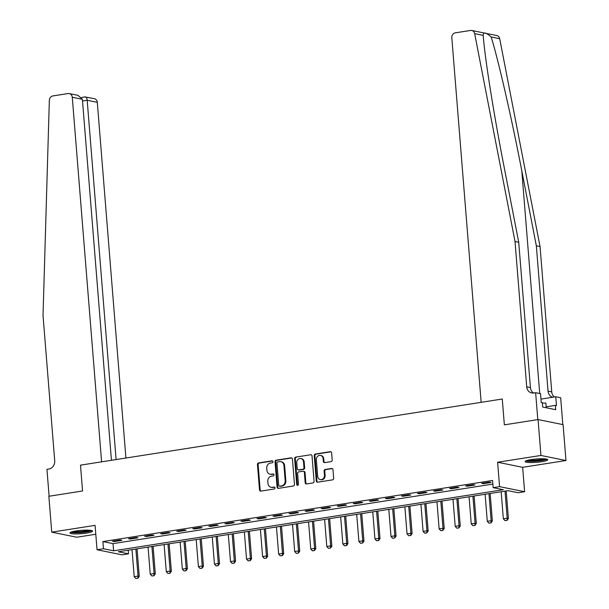 <?xml version="1.0" encoding="UTF-8"?>
<svg xmlns="http://www.w3.org/2000/svg" width="609" height="609" viewBox="0 0 609 609"><rect width="100%" height="100%" fill="white"/><g stroke="black" fill="none" stroke-linecap="round" stroke-linejoin="round"><path stroke-width="0.91" d="M272.961 461.675A0.997 0.883 -78.5 0 0 271.995 460.823L258.604 462.924A1.431 1.256 -78.5 0 0 257.455 464.53L259.503 489.895A1.431 1.256 -78.5 0 0 260.873 491.105L274.263 489.004A0.997 0.883 -78.5 0 0 274.103 487.033L272.375 487.307A4.575 4.027 -78.5 0 1 271.104 487.276A4.575 4.027 -78.5 0 1 267.975 483.424L267.808 481.316A4.575 4.027 -78.5 0 1 271.477 476.169L273.213 475.903A0.997 0.883 -78.5 0 0 273.053 473.931L271.317 474.198A4.575 4.027 -78.5 0 1 270.046 474.175A4.575 4.027 -78.5 0 1 266.925 470.323L266.75 468.207A4.575 4.027 -78.5 0 1 270.419 463.068L272.154 462.794A0.997 0.883 -78.5 0 0 272.961 461.675M531.17 459.589A11.358 1.675 175.4 0 0 525.125 461.569A11.358 1.675 175.4 0 0 541.728 461.721A11.358 1.675 175.4 0 0 547.765 459.742A11.358 1.675 175.4 0 0 531.17 459.589M75.996 530.957A11.358 1.675 175.4 0 0 69.951 532.936A11.358 1.675 175.4 0 0 86.547 533.096A11.358 1.675 175.4 0 0 92.591 531.109A11.358 1.675 175.4 0 0 75.996 530.957M331.052 461.622A1.431 1.256 -78.5 0 0 332.202 460.016L331.631 452.906A1.431 1.256 -78.5 0 0 330.253 451.688L315.386 454.025A1.431 1.256 -78.5 0 0 314.236 455.631L316.277 480.988A1.431 1.256 -78.5 0 0 317.647 482.199L332.522 479.869A1.431 1.256 -78.5 0 0 333.671 478.263L332.978 469.668A1.431 1.256 -78.5 0 0 331.601 468.458L325.236 469.455A1.431 1.256 -78.5 0 0 324.095 471.061L324.437 475.324A3.821 3.365 -78.5 0 1 320.304 479.595A3.821 3.365 -78.5 0 1 317.692 476.383L316.353 459.688A3.821 3.365 -78.5 0 1 320.479 455.41A3.821 3.365 -78.5 0 1 323.09 458.63L323.318 461.409A1.431 1.256 -78.5 0 0 324.688 462.619L331.052 461.622M493.153 487.657L499.578 486.644L524.608 491.722L518.183 492.727L508.035 490.671L118.344 551.769L128.491 553.825L122.074 554.829L97.044 549.76L103.461 548.755L113.609 550.81L503.3 489.712L493.153 487.657L492.574 480.478L102.883 541.576L103.461 548.755M562.823 424.587L560.668 397.768L555.766 396.771L556.474 405.602L555.393 405.381L555.735 409.69L542.68 407.04L542.337 402.739L541.249 402.519L540.541 393.688L535.638 392.698L537.8 419.609L504.351 424.854L538.059 419.571L540.944 455.456L497.614 462.246L499.578 486.644M97.044 549.76L95.08 525.361L51.742 532.152L48.857 496.274L82.565 490.983L80.487 465.147L502.273 399.017L504.351 424.854L502.273 399.017L481.156 402.328L451.817 37.743A4.37 3.844 -78.5 0 1 455.326 32.833L470.536 30.45A4.37 3.844 -78.5 0 1 471.754 30.473A4.37 3.844 -78.5 0 1 474.662 33.632L515.024 241.499L526.716 386.829A7.278 6.41 -78.5 0 0 531.687 392.957A7.278 6.41 -78.5 0 0 533.712 392.995L535.638 392.698M292.434 459.049A1.431 1.256 -78.5 0 0 291.056 457.839L276.189 460.168A1.431 1.256 -78.5 0 0 275.04 461.774L277.08 487.139A1.431 1.256 -78.5 0 0 278.458 488.349L293.325 486.012A1.431 1.256 -78.5 0 0 294.474 484.406L292.434 459.049M295.784 457.093L310.659 454.763A1.431 1.256 -78.5 0 1 312.029 455.974L314.069 481.338A1.431 1.256 -78.5 0 1 312.927 482.945L306.563 483.942A1.431 1.256 -78.5 0 1 305.185 482.731L304.355 472.447A1.431 1.256 -78.5 0 0 302.985 471.229L298.76 471.891A1.431 1.256 -78.5 0 0 297.618 473.498L298.479 484.208A0.997 0.883 -78.5 0 1 296.712 484.482L294.634 458.699A1.431 1.256 -78.5 0 1 295.784 457.093L310.659 454.763M538.059 419.571L563.089 424.64L565.974 460.526L540.944 455.456M51.742 532.152L76.772 537.229L95.796 534.245M102.883 541.576L113.03 543.631L492.864 484.079M114.21 541.568L121.914 540.358L120.224 540.016L112.52 541.226L114.21 541.568L114.165 540.967M130.257 539.049L137.961 537.838L136.271 537.496L128.568 538.706L130.257 539.049L130.212 538.447M146.312 536.529L154.016 535.326L152.319 534.984L144.615 536.186L146.312 536.529L146.259 535.935M162.359 534.017L170.063 532.806L168.373 532.464L160.669 533.674L162.359 534.017L162.314 533.415M178.407 531.497L186.11 530.294L184.42 529.952L176.717 531.155L178.407 531.497L178.361 530.896M194.461 528.985L202.165 527.775L200.475 527.432L192.771 528.642L194.461 528.985L194.408 528.384M210.508 526.465L218.212 525.255L216.522 524.912L208.818 526.123L210.508 526.465L210.463 525.864M226.556 523.953L234.259 522.743L232.569 522.4L224.866 523.611L226.556 523.953L226.51 523.352M242.61 521.433L250.314 520.223L248.624 519.88L240.92 521.091L242.61 521.433L242.557 520.832M258.658 518.914L266.361 517.711L264.671 517.368L256.968 518.571L258.658 518.914L258.612 518.32M274.712 516.402L282.416 515.191L280.719 514.849L273.015 516.059L274.712 516.402L274.659 515.8M290.759 513.882L298.463 512.679L296.773 512.336L289.069 513.539L290.759 513.882L290.714 513.28M306.807 511.37L314.51 510.159L312.82 509.817L305.117 511.027L306.807 511.37L306.761 510.768M322.861 508.85L330.565 507.64L328.875 507.297L321.164 508.507L322.861 508.85L322.808 508.249M338.909 506.338L346.612 505.127L344.922 504.785L337.219 505.995L338.909 506.338L338.863 505.736M354.956 503.818L362.659 502.608L360.97 502.265L353.266 503.476L354.956 503.818L354.91 503.217M371.01 501.298L378.714 500.096L377.024 499.753L369.32 500.956L371.01 501.298L370.957 500.705M387.058 498.786L394.761 497.576L393.071 497.233L385.368 498.444L387.058 498.786L387.012 498.185M403.105 496.266L410.809 495.064L409.119 494.721L401.415 495.924L403.105 496.266L403.059 495.665M419.159 493.754L426.863 492.544L425.173 492.201L417.469 493.412L419.159 493.754L419.114 493.153M435.207 491.235L442.91 490.024L441.221 489.682L433.517 490.892L435.207 491.235L435.161 490.633M451.261 488.722L458.965 487.512L457.268 487.17L449.564 488.38L451.261 488.722L451.208 488.121M467.309 486.203L475.012 484.992L473.322 484.65L465.619 485.86L467.309 486.203L467.263 485.601M483.356 483.683L491.06 482.48L489.37 482.138L481.666 483.34L483.356 483.683L483.31 483.089M497.614 462.246L522.644 467.316L565.974 460.526M522.644 467.316L524.608 491.722M128.202 550.224L128.491 553.825M113.03 543.631L113.609 550.81M270.046 474.175L270.723 474.312A4.575 4.027 -78.5 0 0 271.995 474.335L271.317 474.198M273.647 474.076L271.995 474.335M271.104 487.276L271.774 487.413A4.575 4.027 -78.5 0 0 273.045 487.444L272.375 487.307M274.705 487.177L273.045 487.444M272.596 460.975L259.282 463.061A1.431 1.256 -78.5 0 0 258.132 464.667L260.172 490.032A1.431 1.256 -78.5 0 0 260.827 491.113M291.78 457.968A1.431 1.256 -78.5 0 0 291.734 457.976L276.867 460.305A1.431 1.256 -78.5 0 0 275.717 461.911L277.757 487.276A1.431 1.256 -78.5 0 0 278.404 488.349M277.734 461.926A0.997 0.883 -78.5 0 0 276.928 463.046L278.716 485.312A0.997 0.883 -78.5 0 0 279.683 486.157L281.51 485.868A4.575 4.027 -78.5 0 0 285.179 480.729L283.954 465.512A4.575 4.027 -78.5 0 0 280.833 461.66A4.575 4.027 -78.5 0 0 279.561 461.637L277.734 461.926M279.82 486.188A0.997 0.883 -78.5 0 0 280.361 486.294L279.683 486.157M280.833 461.66L281.51 461.797A4.575 4.027 -78.5 0 1 284.631 465.649L285.857 480.866A4.575 4.027 -78.5 0 1 282.188 486.005L280.361 486.294M303.381 471.244L304.058 471.381A1.431 1.256 -78.5 0 1 305.033 472.584L305.863 482.868A1.431 1.256 -78.5 0 0 306.51 483.949M296.461 457.23A1.431 1.256 -78.5 0 0 295.312 458.836L297.39 484.619A0.997 0.883 -78.5 0 0 297.748 485.32M303.503 461.774A3.821 3.365 -78.5 0 0 300.884 458.554A3.821 3.365 -78.5 0 0 296.758 462.825L297.23 468.709A1.431 1.256 -78.5 0 0 298.6 469.92L302.825 469.257A1.431 1.256 -78.5 0 0 303.975 467.651L303.503 461.774L304.173 461.911A3.821 3.365 -78.5 0 0 301.562 458.691L300.884 458.554M298.204 469.912L298.882 470.049A1.431 1.256 -78.5 0 0 299.278 470.057L298.6 469.92M304.173 461.911L304.652 467.788A1.431 1.256 -78.5 0 1 303.503 469.394L299.278 470.057M320.479 455.41L321.156 455.547A3.821 3.365 -78.5 0 1 323.767 458.767L323.996 461.546A1.431 1.256 -78.5 0 0 324.643 462.627M320.304 479.595L320.981 479.732A3.821 3.365 -78.5 0 0 325.115 475.462L324.437 475.324M332.331 468.587A1.431 1.256 -78.5 0 0 332.278 468.595L325.914 469.592A1.431 1.256 -78.5 0 0 324.772 471.199L325.115 475.462M330.976 451.825A1.431 1.256 -78.5 0 0 330.931 451.825L316.056 454.162A1.431 1.256 -78.5 0 0 314.914 455.768L316.954 481.125A1.431 1.256 -78.5 0 0 317.601 482.206M132.016 549.63L134.193 576.693L138.045 576.084L135.868 549.021M137.741 578.207L135.815 578.512L137.938 578.245L138.045 576.084L139.263 576.335L137.048 548.838M134.193 576.693L135.815 578.512M137.938 578.245L139.263 576.335M125.918 458.029L97.303 102.327L87.186 100.279L82.52 101.01M116.098 459.567L87.186 100.279C86.866 97.745 86.143 96.648 85.016 96.983L94.319 98.65A4.37 3.844 101.5 0 1 97.303 102.327M49.116 496.228L82.565 490.983L80.487 465.147L101.604 461.835L72.273 97.257A4.37 3.844 -78.5 0 0 69.289 93.58A4.37 3.844 -78.5 0 0 68.071 93.55L52.861 95.94A4.37 3.844 -78.5 0 0 49.344 100.318L43.026 315.5L54.719 460.83A7.278 6.41 101.5 0 1 48.872 469.014L46.946 469.318L49.116 496.228M111.432 460.297L82.382 99.305L72.273 97.257M69.289 93.58L77.998 95.347L82.382 99.305M471.754 30.473L496.784 35.55A4.37 3.844 101.5 0 1 499.692 38.702L540.054 246.569L536.346 245.815L521.806 170.908C511.682 118.268 498.284 59.697 491.151 36.974C485.875 32.285 483.226 31.752 483.203 35.36L483.234 35.703M474.662 33.632L483.203 35.36C484.68 56.934 493.853 114.652 504.183 167.338L518.723 242.245L530.416 387.575A7.278 6.41 -78.5 0 0 533.606 393.011M518.723 242.245L515.024 241.499M540.054 246.569L551.746 391.899A7.278 6.41 -78.5 0 0 554.411 396.984M552.82 397.235A7.278 6.41 -78.5 0 1 548.039 391.145L536.346 245.815M555.766 396.771L540.975 399.093M555.393 405.381L546.159 406.827M148.063 547.11L150.24 574.173L154.092 573.571L151.915 546.509M153.788 575.688L151.862 575.992L153.993 575.733L154.092 573.571L155.31 573.815L153.095 546.319M150.24 574.173L151.862 575.992M153.993 575.733L155.31 573.815M164.11 544.591L166.287 571.661L170.139 571.052L167.962 543.989M169.835 573.176L167.909 573.472L170.04 573.214L170.139 571.052L171.357 571.303L169.15 543.807M166.287 571.661L167.909 573.472M170.04 573.214L171.357 571.303M180.165 542.079L182.342 569.141L186.194 568.54L184.017 541.477M185.89 570.656L183.964 570.96L186.088 570.702L186.194 568.54L187.412 568.783L185.197 541.287M182.342 569.141L183.964 570.96M186.088 570.702L187.412 568.783M196.212 539.559L198.389 566.629L202.241 566.02L200.064 538.957M201.937 568.144L200.011 568.441L202.142 568.182L202.241 566.02L203.459 566.271L201.252 538.775M198.389 566.629L200.011 568.441M202.142 568.182L203.459 566.271M90.825 530.37A9.828 1.446 -4.6 0 1 80.799 532.357A9.828 1.446 -4.6 0 1 71.58 531.916M73.316 531.459A9.097 1.34 175.4 0 0 80.769 531.528A9.097 1.34 175.4 0 0 89.036 530.188M70.636 532.289A11.282 1.66 175.4 0 0 80.746 532.578A11.282 1.66 175.4 0 0 91.814 530.584M545.999 459.003A9.828 1.446 -4.6 0 1 544.644 459.628A9.828 1.446 -4.6 0 1 534.595 461.074A9.828 1.446 -4.6 0 1 526.755 460.549M528.49 460.092A9.097 1.34 175.4 0 0 543.974 458.904A9.097 1.34 175.4 0 0 544.21 458.821M525.811 460.914A11.282 1.66 175.4 0 0 535.197 461.257A11.282 1.66 175.4 0 0 545.87 459.65A11.282 1.66 175.4 0 0 546.989 459.216M546.227 407.764L545.854 403.074L542.36 403.029M212.267 537.047L214.444 564.109L218.296 563.508L216.119 536.438M217.984 565.624L216.058 565.928L218.189 565.662L218.296 563.508L219.514 563.751L217.299 536.255M214.444 564.109L216.058 565.928M218.189 565.662L219.514 563.751M228.314 534.527L230.491 561.589L234.343 560.988L232.166 533.926M234.039 563.104L232.113 563.409L234.237 563.15L234.343 560.988L235.561 561.232L233.346 533.735M230.491 561.589L232.113 563.409M234.237 563.15L235.561 561.232M244.361 532.015L246.538 559.077L250.39 558.468L248.213 531.406M250.086 560.592L248.16 560.897L250.291 560.63L250.39 558.468L251.608 558.719L249.401 531.223M246.538 559.077L248.16 560.897M250.291 560.63L251.608 558.719M260.416 529.495L262.593 556.557L266.445 555.956L264.268 528.894M266.141 558.072L264.215 558.377L266.339 558.118L266.445 555.956L267.663 556.2L265.448 528.703M262.593 556.557L264.215 558.377M266.339 558.118L267.663 556.2M276.463 526.975L278.64 554.045L282.492 553.436L280.315 526.374M282.188 555.56L280.262 555.857L282.393 555.598L282.492 553.436L283.71 553.688L281.495 526.191M278.64 554.045L280.262 555.857M282.393 555.598L283.71 553.688M292.51 524.463L294.687 551.526L298.539 550.924L296.362 523.862M298.235 553.041L296.309 553.345L298.44 553.086L298.539 550.924L299.757 551.168L297.55 523.671M294.687 551.526L296.309 553.345M298.44 553.086L299.757 551.168M308.565 521.943L310.742 549.014L314.594 548.404L312.417 521.342M314.29 550.528L312.364 550.825L314.488 550.566L314.594 548.404L315.812 548.656L313.597 521.159M310.742 549.014L312.364 550.825M314.488 550.566L315.812 548.656M324.612 519.431L326.789 546.494L330.641 545.892L328.464 518.822M330.337 548.009L328.411 548.313L330.542 548.047L330.641 545.892L331.859 546.136L329.644 518.64M326.789 546.494L328.411 548.313M330.542 548.047L331.859 546.136M340.659 516.912L342.844 543.974L346.696 543.373L344.511 516.31M346.384 545.489L344.458 545.793L346.59 545.535L346.696 543.373L347.906 543.616L345.699 516.12M342.844 543.974L344.458 545.793M346.59 545.535L347.906 543.616M356.714 514.399L358.891 541.462L362.743 540.853L360.566 513.79M362.439 542.977L360.513 543.281L362.637 543.015L362.743 540.853L363.961 541.104L361.746 513.608M358.891 541.462L360.513 543.281M362.637 543.015L363.961 541.104M372.761 511.88L374.938 538.942L378.79 538.341L376.613 511.278M378.486 540.457L376.56 540.762L378.691 540.503L378.79 538.341L380.008 538.584L377.801 511.088M374.938 538.942L376.56 540.762M378.691 540.503L380.008 538.584M388.816 509.36L390.993 536.43L394.845 535.821L392.668 508.759M394.533 537.945L392.607 538.242L394.739 537.983L394.845 535.821L396.063 536.072L393.848 508.576M390.993 536.43L392.607 538.242M394.739 537.983L396.063 536.072M404.863 506.848L407.04 533.91L410.892 533.309L408.715 506.246M410.588 535.425L408.662 535.73L410.793 535.471L410.892 533.309L412.11 533.553L409.895 506.056M407.04 533.91L408.662 535.73M410.793 535.471L412.11 533.553M420.91 504.328L423.088 531.391L426.939 530.789L424.762 503.727M426.635 532.913L424.709 533.21L426.84 532.951L426.939 530.789L428.157 531.04L425.95 503.544M423.088 531.391L424.709 533.21M426.84 532.951L428.157 531.04M436.965 501.816L439.142 528.878L442.994 528.277L440.817 501.207M442.69 530.393L440.764 530.698L442.888 530.431L442.994 528.277L444.212 528.521L441.997 501.024M439.142 528.878L440.764 530.698M442.888 530.431L444.212 528.521M453.012 499.296L455.189 526.359L459.041 525.757L456.864 498.695M458.737 527.874L456.811 528.178L458.942 527.919L459.041 525.757L460.259 526.001L458.044 498.505M455.189 526.359L456.811 528.178M458.942 527.919L460.259 526.001M469.059 496.784L471.237 523.847L475.089 523.238L472.911 496.175M474.784 525.361L472.858 525.666L474.99 525.4L475.089 523.238L476.307 523.489L474.099 495.992M471.237 523.847L472.858 525.666M474.99 525.4L476.307 523.489M485.114 494.264L487.291 521.327L491.143 520.725L488.966 493.663M490.839 522.842L488.913 523.146L491.037 522.887L491.143 520.725L492.361 520.969L490.146 493.473M487.291 521.327L488.913 523.146M491.037 522.887L492.361 520.969M501.161 491.745L503.339 518.815L507.19 518.206L505.013 491.143M506.886 520.33L504.96 520.626L507.091 520.368L507.19 518.206L508.408 518.457L506.201 490.961M503.339 518.815L504.96 520.626M507.091 520.368L508.408 518.457M272.535 460.937L271.995 460.823M274.644 487.139L274.103 487.033M273.586 474.038L273.053 473.931M260.172 490.032L259.503 489.895M258.132 464.667L257.455 464.53M259.282 463.061L258.604 462.924M277.757 487.276L277.08 487.139M275.717 461.911L275.04 461.774M276.867 460.305L276.189 460.168M291.734 457.976L291.056 457.839M282.188 486.005L281.51 485.868M285.857 480.866L285.179 480.729M284.631 465.649L283.954 465.512M305.863 482.868L305.185 482.731M305.033 472.584L304.355 472.447M297.39 484.619L296.712 484.482M295.312 458.836L294.634 458.699M303.503 469.394L302.825 469.257M304.652 467.788L303.975 467.651M323.996 461.546L323.318 461.409M323.767 458.767L323.09 458.63M324.772 471.199L324.095 471.061M325.914 469.592L325.236 469.455M332.278 468.595L331.601 468.458M316.954 481.125L316.277 480.988M314.914 455.768L314.236 455.631M316.056 454.162L315.386 454.025M330.931 451.825L330.253 451.688M521.806 170.908L539.711 393.521M530.416 387.575L526.716 386.829M548.039 391.145L551.746 391.899M499.692 38.702L491.151 36.974M280.079 486.286L279.402 486.149M85.321 96.877L81.652 97.455"/></g></svg>
